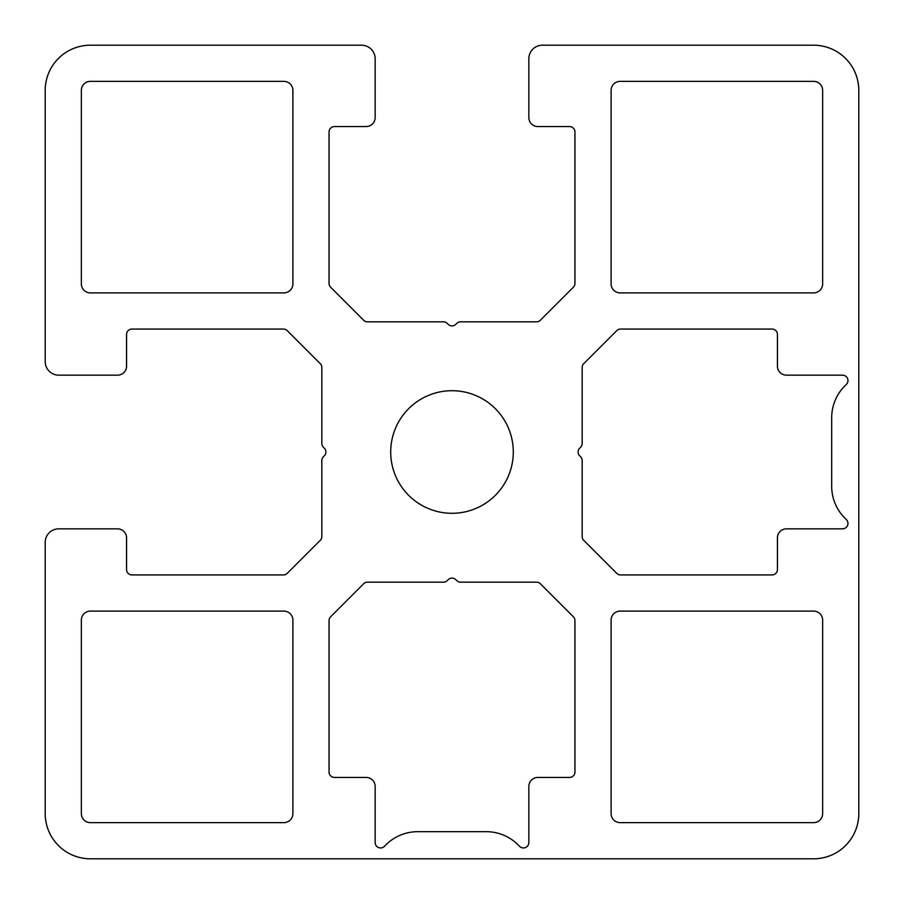 <?xml version="1.0" encoding="UTF-8"?>
<svg xmlns="http://www.w3.org/2000/svg" width="904" height="904" viewBox="0 0 904 904"><rect width="100%" height="100%" fill="white"/><g stroke="black" fill="none" stroke-linecap="round" stroke-linejoin="round"><path stroke-width="1.36" d="M513.291 452A61.291 61.291 0 0 0 452 390.709A61.291 61.291 0 0 0 390.709 452A61.291 61.291 0 0 0 452 513.291A61.291 61.291 0 0 0 513.291 452M90.4 611.104A9.04 9.04 0 0 0 81.36 620.144L81.36 813.6A9.04 9.04 0 0 0 90.4 822.64L283.856 822.64A9.04 9.04 0 0 0 292.896 813.6L292.896 620.144A9.04 9.04 0 0 0 283.856 611.104L90.4 611.104M620.144 611.104A9.04 9.04 0 0 0 611.104 620.144L611.104 813.6A9.04 9.04 0 0 0 620.144 822.64L813.6 822.64A9.04 9.04 0 0 0 822.64 813.6L822.64 620.144A9.04 9.04 0 0 0 813.6 611.104L620.144 611.104M831.68 486.228L831.68 417.772A45.2 45.2 0 0 1 846.212 384.573A5.424 5.424 0 0 0 842.528 375.16L786.48 375.16A9.04 9.04 0 0 1 777.44 366.12L777.44 334.48A5.424 5.424 0 0 0 772.016 329.056L620.585 329.056A5.424 5.424 0 0 0 616.743 330.649L583.769 363.623A5.424 5.424 0 0 0 582.176 367.465L582.176 443.423A5.424 5.424 0 0 1 580.583 447.265L579.679 448.169A5.424 5.424 0 0 0 579.679 455.831L580.583 456.735A5.424 5.424 0 0 1 582.176 460.577L582.176 536.535A5.424 5.424 0 0 0 583.769 540.377L616.743 573.351A5.424 5.424 0 0 0 620.585 574.944L772.016 574.944A5.424 5.424 0 0 0 777.44 569.52L777.44 537.88A9.04 9.04 0 0 1 786.48 528.84L842.528 528.84A5.424 5.424 0 0 0 846.212 519.427A45.2 45.2 0 0 1 831.68 486.228M90.4 81.36A9.04 9.04 0 0 0 81.36 90.4L81.36 283.856A9.04 9.04 0 0 0 90.4 292.896L283.856 292.896A9.04 9.04 0 0 0 292.896 283.856L292.896 90.4A9.04 9.04 0 0 0 283.856 81.36L90.4 81.36M620.144 81.36A9.04 9.04 0 0 0 611.104 90.4L611.104 283.856A9.04 9.04 0 0 0 620.144 292.896L813.6 292.896A9.04 9.04 0 0 0 822.64 283.856L822.64 90.4A9.04 9.04 0 0 0 813.6 81.36L620.144 81.36M417.772 831.68L486.228 831.68A45.2 45.2 0 0 1 519.427 846.212A5.424 5.424 0 0 0 528.84 842.528L528.84 786.48A9.04 9.04 0 0 1 537.88 777.44L569.52 777.44A5.424 5.424 0 0 0 574.944 772.016L574.944 620.585A5.424 5.424 0 0 0 573.351 616.743L540.377 583.769A5.424 5.424 0 0 0 536.535 582.176L460.577 582.176A5.424 5.424 0 0 1 456.735 580.583L455.831 579.679A5.424 5.424 0 0 0 448.169 579.679L447.265 580.583A5.424 5.424 0 0 1 443.423 582.176L367.465 582.176A5.424 5.424 0 0 0 363.623 583.769L330.649 616.743A5.424 5.424 0 0 0 329.056 620.585L329.056 772.016A5.424 5.424 0 0 0 334.48 777.44L366.12 777.44A9.04 9.04 0 0 1 375.16 786.48L375.16 842.528A5.424 5.424 0 0 0 384.573 846.212A45.2 45.2 0 0 1 417.772 831.68M126.56 537.88A9.04 9.04 0 0 0 117.52 528.84L58.76 528.84A13.56 13.56 0 0 0 45.2 542.4L45.2 813.6A45.2 45.2 0 0 0 90.4 858.8L813.6 858.8A45.2 45.2 0 0 0 858.8 813.6L858.8 90.4A45.2 45.2 0 0 0 813.6 45.2L542.4 45.2A13.56 13.56 0 0 0 528.84 58.76L528.84 117.52A9.04 9.04 0 0 0 537.88 126.56L569.52 126.56A5.424 5.424 0 0 1 574.944 131.984L574.944 283.415A5.424 5.424 0 0 1 573.351 287.257L540.377 320.231A5.424 5.424 0 0 1 536.535 321.824L460.577 321.824A5.424 5.424 0 0 0 456.735 323.417L455.831 324.321A5.424 5.424 0 0 1 448.169 324.321L447.265 323.417A5.424 5.424 0 0 0 443.423 321.824L367.465 321.824A5.424 5.424 0 0 1 363.623 320.231L330.649 287.257A5.424 5.424 0 0 1 329.056 283.415L329.056 131.984A5.424 5.424 0 0 1 334.48 126.56L366.12 126.56A9.04 9.04 0 0 0 375.16 117.52L375.16 58.76A13.56 13.56 0 0 0 361.6 45.2L90.4 45.2A45.2 45.2 0 0 0 45.2 90.4L45.2 361.6A13.56 13.56 0 0 0 58.76 375.16L117.52 375.16A9.04 9.04 0 0 0 126.56 366.12L126.56 334.48A5.424 5.424 0 0 1 131.984 329.056L283.415 329.056A5.424 5.424 0 0 1 287.257 330.649L320.231 363.623A5.424 5.424 0 0 1 321.824 367.465L321.824 443.423A5.424 5.424 0 0 0 323.417 447.265L324.321 448.169A5.424 5.424 0 0 1 324.321 455.831L323.417 456.735A5.424 5.424 0 0 0 321.824 460.577L321.824 536.535A5.424 5.424 0 0 1 320.231 540.377L287.257 573.351A5.424 5.424 0 0 1 283.415 574.944L131.984 574.944A5.424 5.424 0 0 1 126.56 569.52L126.56 537.88"/></g></svg>
